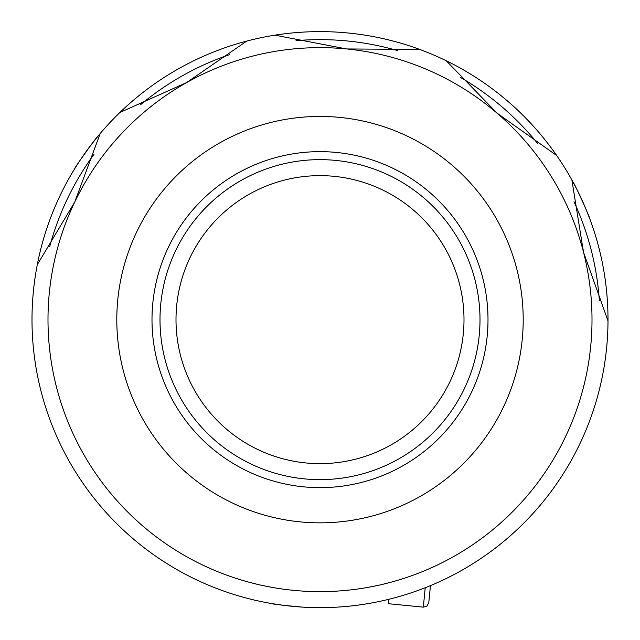 <?xml version="1.0" encoding="UTF-8"?>
<svg xmlns="http://www.w3.org/2000/svg" width="640" height="640" viewBox="0 0 640 640"><rect width="100%" height="100%" fill="white"/><g stroke="black" fill="none" stroke-linecap="round" stroke-linejoin="round"><path stroke-width="0.96" d="M176 319.64A144 144 0 0 1 320 175.64A144 144 0 0 1 464 319.64A144 144 0 0 1 320 463.64A144 144 0 0 1 176 319.64M320 479.64A160 160 0 0 1 160 319.64A160 160 0 0 1 320 159.64A160 160 0 0 1 480 319.64A160 160 0 0 1 320 479.64M284.256 605.416L271.936 603.6C270.616 604.224 312.88 608.392 311.744 607.52L306.44 607.32M585.36 207.712L589.952 219.288C591.152 220.12 573.632 181.432 573.44 182.848L575.92 187.536M90.384 145.792L98.112 136.032C98.232 134.576 73.496 169.096 74.816 168.544L77.64 164.056M599.368 300.856A280 280 0 0 0 573.968 201.736M538.072 144.016A280 280 0 0 0 460.408 77.392M397.904 50.696A280 280 0 0 0 296.064 40.664M229.552 54.648A280 280 0 0 0 140.384 104.848M93.92 154.456A280 280 0 0 0 49.664 246.72M37.288 264.696A288 288 0 0 1 608 320.904A288 288 0 0 1 291.768 606.256A288 288 0 0 1 37.288 264.696L74.752 202.008L100.192 133.552M152.808 303.176A168 168 0 0 1 336.464 152.448A168 168 0 0 1 487.192 336.104A168 168 0 0 1 303.536 486.832A168 168 0 0 1 152.808 303.176M522.224 339.56A203.2 203.2 0 0 1 300.08 521.864A203.2 203.2 0 0 1 117.776 299.72A203.2 203.2 0 0 1 339.92 117.416A203.2 203.2 0 0 1 522.224 339.56M119.936 112.472L186.576 82.608A272 272 0 0 0 293.336 590.328A272 272 0 0 0 497.104 113.192A272 272 0 0 0 346.664 48.952L419.688 49.44M608 320.904L583.488 252.112L571.888 180.008M556.64 155.488L497.104 113.192L446.248 60.784M274.936 35.184L346.664 48.952A272 272 0 0 0 186.576 82.608L246.68 41.128M506.624 538.992L505.168 540.224M425.232 587.728L423.32 607.152L388.488 603.72L388.92 599.272M430.464 585.616L428.784 602.664L426.944 606.064L423.32 607.152"/></g></svg>
